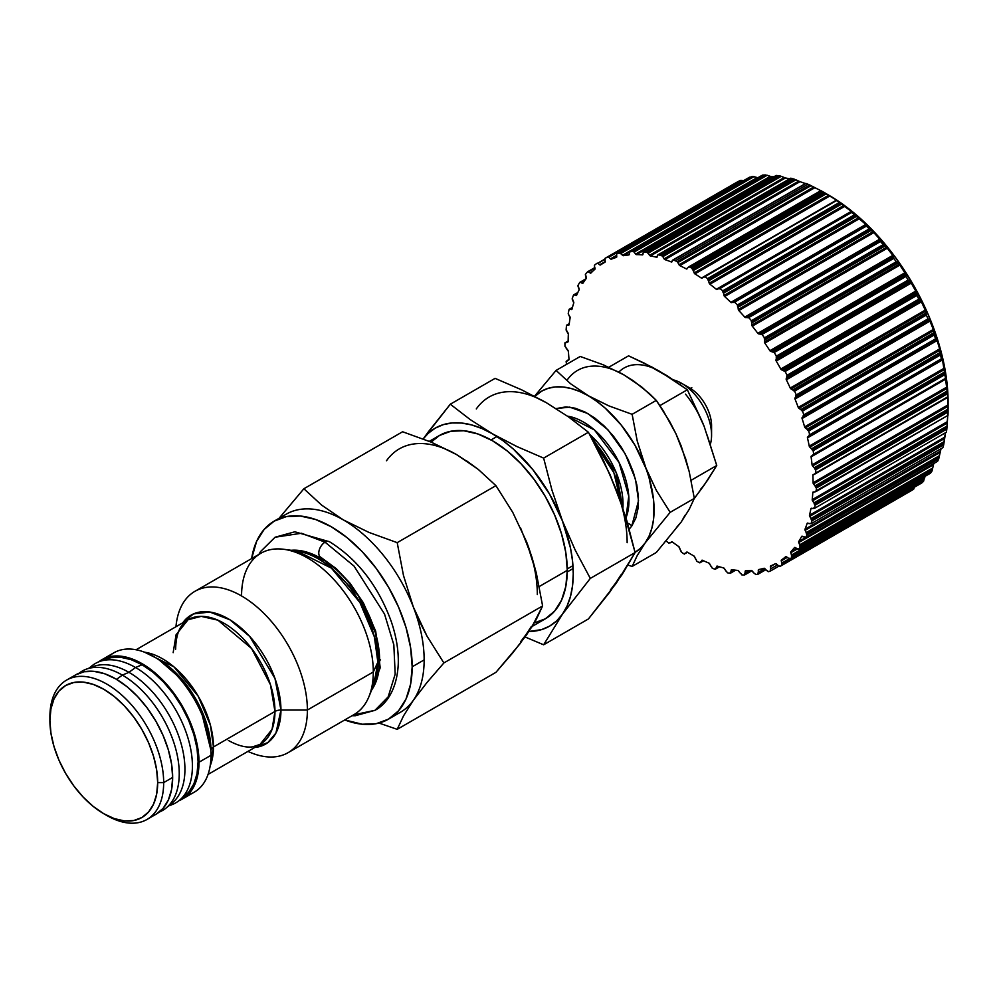 <?xml version="1.0" encoding="UTF-8"?>
<svg xmlns="http://www.w3.org/2000/svg" width="998" height="998" viewBox="0 0 998 998"><rect width="100%" height="100%" fill="white"/><g stroke="black" fill="none" stroke-linecap="round" stroke-linejoin="round"><path stroke-width="1.5" d="M533.992 623.014L545.345 618.81A105.85 61.115 -120 0 0 567.263 570.357L539.294 586.5L567.263 570.357A105.85 61.115 -120 0 0 521.056 463.821A105.85 61.115 -120 0 0 439.482 435.465L431.136 442.126M466.465 460.739L478.204 469.347L495.931 485.652L512.76 512.373L526.495 541.627L531.934 557.221L536.35 573.176L542.613 605.936L536.338 619.321L526.495 634.978L512.747 652.892L495.931 672.34L397.204 729.338L403.479 715.965L413.322 700.309A114.321 66.005 60 0 1 394.173 715.142M280.475 518.212A114.321 66.005 60 0 1 343.312 519.883A114.321 66.005 -120 0 0 286.152 514.22L274.176 521.131A114.321 66.005 60 0 1 362.274 551.757A114.321 66.005 60 0 1 412.174 666.801L424.15 659.89A114.321 66.005 -120 0 0 413.322 606.971A114.321 66.005 -120 0 0 343.312 519.883A114.321 66.005 60 0 1 413.322 606.971L403.466 575.422L397.204 542.65L368.961 532.421L343.312 519.883L321.73 505.188L303.866 488.758L279.028 518.324L303.866 488.758L402.593 431.76L431.036 442.077L456.485 454.539A114.321 66.005 -120 0 0 386.476 460.789M274.176 521.131L264.121 529.476L256.648 541.29L251.621 558.593A114.321 66.005 60 0 1 274.176 521.131L286.426 516.59L300.398 516.041L315.568 519.484L331.336 526.794L347.104 537.685L362.274 551.757L376.246 568.448L388.496 587.136L398.551 607.083L406.024 627.53L410.615 647.702L412.174 666.801L410.615 684.117L406.024 698.974L398.551 710.801L388.496 719.146L376.246 723.675L362.274 724.236L344.772 719.945A114.321 66.005 60 0 0 388.496 719.146A114.321 66.005 60 0 0 412.174 666.801L424.15 659.89A114.321 66.005 60 0 1 413.322 700.309A114.321 66.005 -120 0 0 424.15 659.89A114.321 66.005 60 0 0 413.322 606.971L403.466 575.422L397.204 542.65L368.961 532.421L343.312 519.883L321.73 505.188L303.866 488.758L402.593 431.76L431.036 442.077L445.931 449.25M289.732 550.459L306.398 551.994L325.086 560.963L358.12 595.357L375.473 632.857L379.627 660.364L380.525 659.84L379.627 660.364L371.73 689.855A83.408 48.154 60 0 0 379.627 660.364A6.774 3.917 0 0 0 377.868 662.111A6.774 3.917 180 0 1 379.627 660.364A83.408 48.154 60 0 0 291.154 550.297M373.951 684.416L377.868 662.111A84.319 48.677 -120 0 0 296.98 551.096L331.398 568.136L359.941 602.543L374.375 636.874L377.868 662.111L373.302 671.966L377.868 662.111A84.319 48.677 -120 0 1 373.951 684.416L368.961 696.604A93.151 53.78 60 0 0 373.302 671.966A93.151 53.78 -120 0 0 332.633 578.216A93.151 53.78 -120 0 0 260.852 553.266L194.947 591.315A93.151 53.78 60 0 1 266.728 616.277A93.151 53.78 60 0 1 307.384 710.027L373.302 671.966L307.384 710.027A93.151 53.78 -120 0 0 244.735 597.877A93.151 53.78 -120 0 0 175.96 626.719A93.151 53.78 60 0 1 194.947 591.315M241.566 595.906A93.151 53.78 60 0 1 283.931 549.312A93.151 53.78 60 0 1 373.302 671.966A93.151 53.78 -120 0 1 354.003 714.605L288.085 752.667A93.151 53.78 60 0 1 247.941 751.394A93.151 53.78 -120 0 0 307.384 710.027L280.949 710.027L307.384 710.027A93.151 53.78 60 0 1 288.085 752.667M182.784 622.789A74.463 42.989 60 0 1 242.003 628.827A74.463 42.989 60 0 1 280.949 710.027L275.947 733.006L267.826 742.599L254.764 747.465A74.463 42.989 60 0 0 280.949 710.027A8.471 4.89 0 0 0 274.961 711.449A8.471 4.89 180 0 1 280.949 710.027L274.974 678.453L249.687 636.425L229.927 619.795L209.792 612.024L193.437 613.932L182.784 622.789M108.333 657.033A80.451 46.444 60 0 1 154.091 656.784A80.451 46.444 60 0 1 210.977 755.311L210.977 750.421A8.471 4.89 180 0 1 213.46 746.966L274.961 711.449A71.981 41.554 -120 0 1 260.054 744.408L272.055 729.363L274.961 711.449A71.981 41.554 -120 0 0 243.549 639.019A71.981 41.554 -120 0 0 188.073 619.733L176.085 634.765L173.165 652.68M136.065 649.76L188.073 619.733L201.184 616.365L217.913 620.17L251.521 648.438L270.47 684.74L274.961 711.449L213.46 746.966L210.491 725.459L198.215 696.217L173.926 666.851L144.585 652.218A71.981 41.554 60 0 1 213.46 746.966L210.179 765.828A71.981 41.554 60 0 0 213.46 746.966A8.471 4.89 0 0 0 210.977 750.421A74.463 42.989 -120 0 0 158.32 659.229L183.108 680.686L200.448 707.869L210.977 750.421L210.977 755.311A80.451 46.444 -120 0 0 175.86 674.349A80.451 46.444 -120 0 0 113.872 652.792L101.896 659.715A80.451 46.444 60 0 1 163.884 681.26A80.451 46.444 60 0 1 199.001 762.223L210.977 755.311L199.001 762.223L197.903 774.411L194.672 784.865L189.42 793.185L182.335 799.049L178.904 800.72A80.451 46.444 60 0 0 182.335 799.049A80.451 46.444 60 0 0 199.001 762.223L197.903 748.774L194.672 734.59L189.42 720.194L182.335 706.16L173.714 693.011L163.884 681.26L153.218 671.367L142.115 663.695L131.012 658.555L120.346 656.123L110.516 656.522L101.896 659.715A80.451 46.444 60 0 0 98.727 661.849L101.896 659.715M75.549 674.922L84.169 671.729L93.999 671.342L104.665 673.762L115.768 678.902L126.871 686.574L137.537 696.479L147.367 708.218L155.987 721.367L163.073 735.401L168.325 749.797L171.556 763.994L172.654 777.43L171.556 789.618L168.325 800.072L163.073 808.392L155.987 814.268A80.451 46.444 -120 0 0 172.654 777.43A80.451 46.444 -120 0 0 137.537 696.479A80.451 46.444 -120 0 0 75.549 674.922L66.567 680.112A80.451 46.444 60 0 1 128.555 701.656A80.451 46.444 60 0 1 163.672 782.619L172.654 777.43L163.672 782.619A80.451 46.444 -120 0 0 106.786 684.092A80.451 46.444 -120 0 0 49.9 716.938A80.451 46.444 60 0 1 66.567 680.112M49.9 716.938L49.9 720.394A76.21 43.999 60 0 1 103.792 689.281A76.21 43.999 60 0 1 157.684 782.619L163.672 782.619L157.684 782.619L156.649 794.159L153.58 804.064L148.602 811.948L141.903 817.512L133.732 820.531L124.413 820.905L114.308 818.61L103.792 813.732L93.276 806.471L83.171 797.09L73.852 785.962L65.681 773.512L58.982 760.214L54.004 746.579L50.935 733.131L49.9 720.394L50.935 708.854L54.004 698.949L58.982 691.065L65.681 685.501L73.852 682.482L83.171 682.108L93.276 684.403L103.792 689.281L114.308 696.542L124.413 705.923L133.732 717.051L141.903 729.501L148.602 742.799L153.58 756.434L156.649 769.882L157.684 782.619A76.21 43.999 60 0 1 103.792 813.732A76.21 43.999 60 0 1 49.9 720.394L49.9 716.938M388.496 719.146L400.472 712.223A114.321 66.005 -120 0 0 413.322 700.309L403.479 715.965L397.204 729.338L378.966 723.051L397.204 729.338L495.931 672.34L520.058 643.71L531.173 626.719M103.792 813.732L106.786 815.466A80.451 46.444 -120 0 0 163.672 782.619A80.451 46.444 60 0 1 147.005 819.445A80.451 46.444 60 0 1 105.277 814.568M182.335 799.049L194.311 792.138A80.451 46.444 -120 0 0 210.977 755.311A80.451 46.444 60 0 1 187.886 794.82M419.746 621.954L413.322 606.971L427.057 636.225L419.746 621.954M537.323 594.559A114.321 66.005 -120 0 0 526.495 541.627L536.35 573.176L542.613 605.936L443.873 662.946L427.069 682.395L413.322 700.309L427.069 682.395L443.873 662.946L427.057 636.225L443.873 662.946L542.613 605.936L531.922 626.831L520.619 641.726M531.173 555.275L520.619 528.079M467.039 461.425L456.485 454.539L478.204 469.347L495.931 485.652L397.204 542.65L495.931 485.652L512.76 512.373L526.495 541.627M532.184 626.407L545.345 618.81L554.651 611.088L561.562 600.135L565.829 586.387L567.263 570.357L565.829 552.655L561.562 533.992L554.651 515.055L545.345 496.58L533.992 479.29L521.056 463.821L507.021 450.797L492.413 440.704L477.805 433.943L463.771 430.749L450.834 431.261L439.482 435.465L429.29 441.353M679.763 265.593A1.272 0.736 60 0 1 679.039 264.769L813.644 187.05L814.792 187.636L679.763 265.593L677.143 261.613L809.777 185.029L821.354 190.955L814.867 187.674L679.838 265.63A1.272 0.736 60 0 1 679.763 265.593L814.792 187.636L679.838 265.63A1.272 0.736 60 0 1 679.763 265.593M836.811 200.423L703.353 277.032A1.272 0.736 60 0 0 703.278 277.095L702.193 278.13A1.272 0.736 60 0 1 701.469 278.13L703.303 277.07L701.469 278.13A1.272 0.736 60 0 1 701.394 278.08L836.424 200.124L704.588 276.471A177.831 102.669 60 0 1 707.545 278.604L839.281 202.544A177.831 102.669 -120 0 0 836.324 200.423A177.831 102.669 60 0 1 839.281 202.544L851.494 211.464L716.489 289.408A1.272 0.736 60 0 1 716.302 289.283L851.331 211.327L851.868 212.325L719.845 288.36A177.831 102.669 60 0 1 722.727 290.855L854.463 214.807A177.831 102.669 -120 0 0 851.581 212.3A177.831 102.669 60 0 1 854.463 214.807L866.089 224.65L731.11 302.581A1.272 0.736 60 0 1 730.823 302.357L865.852 224.4L866.389 226.072L734.653 302.12A177.831 102.669 60 0 1 737.422 304.964L869.158 228.904A177.831 102.669 -120 0 0 866.389 226.072A177.831 102.669 60 0 1 869.158 228.904L873.35 232.11L880.061 239.532L745.119 317.439A1.272 0.736 60 0 1 744.733 317.102L879.762 239.146L880.523 241.516L748.787 317.564A177.831 102.669 60 0 1 751.407 320.707L883.143 244.647A177.831 102.669 -120 0 0 880.523 241.516A177.831 102.669 60 0 1 883.143 244.647L886.86 247.691L893.185 255.887L758.305 333.756A1.272 0.736 60 0 1 757.819 333.307L892.848 255.338L893.784 258.395L762.048 334.455A177.831 102.669 60 0 1 764.48 337.835L896.216 261.775A177.831 102.669 -120 0 0 893.784 258.395A177.831 102.669 60 0 1 896.216 261.775L899.859 265.119L905.286 273.452L770.468 351.284A1.272 0.736 60 0 1 769.882 350.697L904.912 272.741L899.859 265.119L764.83 343.087L764.48 337.835A177.831 102.669 -120 0 0 762.048 334.455L758.692 333.881A1.272 0.736 60 0 1 757.819 333.307A173.19 99.987 -120 0 0 752.292 326.171L751.407 320.707A177.831 102.669 -120 0 0 748.787 317.564L745.593 317.564A1.272 0.736 60 0 1 744.733 317.102A173.19 99.987 -120 0 0 738.832 310.565L737.422 304.964A177.831 102.669 -120 0 0 734.653 302.12L731.11 302.581A1.272 0.736 60 0 1 730.823 302.357A173.19 99.987 -120 0 0 724.635 296.518L722.727 290.855A177.831 102.669 -120 0 0 719.845 288.36L716.489 289.408A1.272 0.736 60 0 1 716.302 289.283A173.19 99.987 -120 0 0 709.915 284.218L707.545 278.604A177.831 102.669 -120 0 0 704.588 276.471L701.469 278.13A1.272 0.736 60 0 1 701.394 278.08A173.19 99.987 -120 0 0 694.907 273.876L692.101 268.375L823.837 192.315A177.831 102.669 -120 0 0 822.352 191.454L690.616 267.501A177.831 102.669 60 0 1 692.101 268.375A177.831 102.669 -120 0 0 690.616 267.501A177.831 102.669 -120 0 0 689.131 266.653L686.325 268.911A173.19 99.987 -120 0 0 679.838 265.63A173.19 99.987 60 0 1 686.325 268.911L687.472 268.25L686.325 268.911A1.272 0.736 60 0 0 687.061 268.824L687.971 267.551A1.272 0.736 60 0 1 688.732 267.476L689.131 266.653A177.831 102.669 60 0 1 690.616 267.501L822.352 191.454L840.079 202.344L851.706 211.052L874.173 231.898L894.869 256.623L913.02 284.305L927.915 313.859L938.981 344.148L945.805 374.025L948.1 402.331A169.361 97.779 -120 0 0 828.34 194.909L822.352 191.454A177.831 102.669 60 0 1 823.837 192.315L836.773 200.373M905.286 273.452L770.743 351.396A1.272 0.736 60 0 1 770.468 351.284L905.286 273.452L905.959 276.471A177.831 102.669 60 0 1 908.155 280.051L910.887 282.546L915.79 291.079L916.875 295.458A177.831 102.669 60 0 1 918.809 299.175L921.379 301.845L925.52 310.69L926.344 315.056A177.831 102.669 60 0 1 927.99 318.873L929.774 320.558L933.28 329.465L934.24 335.004A177.831 102.669 60 0 1 935.575 338.833L937.11 340.555L939.642 348.913L940.453 354.964A177.831 102.669 60 0 1 941.438 358.769L942.499 359.929L944.856 374.637A177.831 102.669 60 0 1 945.493 378.367L947.414 393.748A177.831 102.669 60 0 1 947.688 397.329L948.075 411.987A177.831 102.669 60 0 1 947.988 415.368L815.329 491.328A1.272 0.736 60 0 1 814.867 491.927L813.27 491.989A1.272 0.736 60 0 0 812.809 492.563L813.844 491.964L812.809 492.563A173.19 99.987 60 0 1 812.21 499.686L947.239 421.717L947.838 414.607L946.828 429.09A177.831 102.669 60 0 1 946.378 432.221L814.642 508.281L813.682 508.019A1.272 0.736 60 0 1 813.12 508.493L811.449 508.269A1.272 0.736 60 0 0 810.887 508.718L811.624 508.294L810.887 508.718A173.19 99.987 60 0 1 809.503 515.242L944.532 437.286L945.543 432.695L943.696 444.796A177.831 102.669 60 0 1 942.885 447.628L811.149 523.676L810.176 523.276A1.272 0.736 60 0 1 809.528 523.613L807.781 523.114A1.272 0.736 60 0 0 807.37 523.139L807.37 523.139A1.272 0.736 60 0 0 807.145 523.426L807.731 523.089L807.145 523.426A173.19 99.987 60 0 1 804.987 529.252L940.016 451.296L941.039 448.688L938.731 458.855A177.831 102.669 60 0 1 937.571 461.338L805.835 537.398L804.837 536.849A1.272 0.736 60 0 1 804.126 537.049L802.342 536.275A1.272 0.736 60 0 0 801.818 536.263L801.831 536.25A1.272 0.736 60 0 0 801.644 536.462L801.644 536.462A173.19 99.987 60 0 1 798.749 541.502L933.779 463.534L931.995 471.056A177.831 102.669 60 0 1 930.498 473.177L798.762 549.224L797.789 548.538A1.272 0.736 60 0 1 797.015 548.601L798.762 549.224A177.831 102.669 -120 0 0 800.259 547.116A177.831 102.669 60 0 1 798.762 549.224L930.498 473.177A177.831 102.669 -120 0 0 931.995 471.056L800.259 547.116L798.749 541.502A173.19 99.987 -120 0 0 801.644 536.462L805.835 537.398A177.831 102.669 -120 0 0 806.995 534.903A177.831 102.669 60 0 1 805.835 537.398L937.571 461.338A177.831 102.669 -120 0 0 938.731 458.855L806.995 534.903L804.987 529.252A173.19 99.987 -120 0 0 807.145 523.426L811.149 523.676A177.831 102.669 -120 0 0 811.96 520.844A177.831 102.669 60 0 1 811.149 523.676L942.885 447.628A177.831 102.669 -120 0 0 943.696 444.796L811.96 520.844L809.503 515.242A173.19 99.987 -120 0 0 810.887 508.718L814.642 508.281A177.831 102.669 -120 0 0 815.092 505.15A177.831 102.669 60 0 1 814.642 508.281L946.378 432.221A177.831 102.669 -120 0 0 946.828 429.09L815.092 505.15L812.21 499.686A173.19 99.987 -120 0 0 812.809 492.563L816.252 491.428A177.831 102.669 -120 0 0 816.339 488.047A177.831 102.669 60 0 1 816.252 491.428L947.988 415.368A177.831 102.669 -120 0 0 948.075 411.987L816.339 488.047L813.071 482.795A173.19 99.987 -120 0 0 812.871 475.185L815.952 473.389A177.831 102.669 -120 0 0 815.678 469.809A177.831 102.669 60 0 1 815.952 473.389L947.688 397.329A177.831 102.669 -120 0 0 947.414 393.748L815.678 469.809L812.073 464.856A173.19 99.987 -120 0 0 811.087 456.872L813.757 454.427A177.831 102.669 -120 0 0 813.12 450.697A177.831 102.669 60 0 1 813.757 454.427L945.493 378.367A177.831 102.669 -120 0 0 944.856 374.637L813.12 450.697L809.241 446.118A173.19 99.987 -120 0 0 807.469 437.885L809.702 434.829A177.831 102.669 -120 0 0 808.717 431.011A177.831 102.669 60 0 1 809.702 434.829L941.438 358.769A177.831 102.669 -120 0 0 940.453 354.964L808.717 431.011L804.613 426.882A173.19 99.987 -120 0 0 802.08 418.511L803.839 414.894A177.831 102.669 -120 0 0 802.504 411.051A177.831 102.669 60 0 1 803.839 414.894L935.575 338.833A177.831 102.669 -120 0 0 934.24 335.004L802.504 411.051L798.25 407.421A173.19 99.987 -120 0 0 795.007 399.05L796.254 394.934A177.831 102.669 -120 0 0 794.608 391.116A177.831 102.669 60 0 1 796.254 394.934L927.99 318.873A177.831 102.669 -120 0 0 926.344 315.056L794.608 391.116L791.04 388.933A1.272 0.736 60 0 1 790.99 388.896L790.254 388.047L925.283 310.091L925.645 311.164L790.99 388.896A1.272 0.736 60 0 1 790.254 388.047A173.19 99.987 -120 0 0 786.349 379.801L787.073 375.236A177.831 102.669 -120 0 0 785.139 371.506A177.831 102.669 60 0 1 787.073 375.236L918.809 299.175A177.831 102.669 -120 0 0 916.875 295.458L785.139 371.506L781.584 369.834A1.272 0.736 60 0 1 780.76 369.048L915.79 291.079L916.152 291.965L781.422 369.759L780.76 369.048A173.19 99.987 -120 0 0 776.232 361.051L776.419 356.111L908.155 280.051A177.831 102.669 -120 0 0 905.959 276.471L774.223 352.531A177.831 102.669 60 0 1 776.419 356.111A177.831 102.669 -120 0 0 774.223 352.531L770.743 351.396A1.272 0.736 60 0 1 770.468 351.284L769.882 350.697A173.19 99.987 -120 0 0 764.83 343.087A1.272 0.736 60 0 1 764.48 341.965L764.643 339.981L897.713 263.16L896.915 262.262L764.281 338.846A1.272 0.736 60 0 1 764.643 339.981L897.713 263.16L899.086 264.245L764.48 341.965L899.086 264.245M789.106 558.169A1.272 0.736 60 0 1 788.395 558.169L790.067 558.992L921.803 482.932A177.831 102.669 -120 0 0 923.587 481.223L791.851 557.283A177.831 102.669 60 0 1 790.067 558.992A177.831 102.669 -120 0 0 791.851 557.283L790.865 551.782A173.19 99.987 -120 0 0 794.445 547.603L797.015 548.601L795.219 547.565A1.272 0.736 60 0 0 794.445 547.603A173.19 99.987 60 0 1 790.865 551.782L796.703 548.413L790.865 551.782A1.272 0.736 60 0 0 790.778 552.73L797.901 548.626L790.778 552.73L791.476 555.05A1.272 0.736 60 0 1 791.377 556.011L924.011 479.439L923.587 481.223A177.831 102.669 60 0 1 921.803 482.932L790.067 558.992L789.044 558.219M785.75 556.672A1.272 0.736 60 0 0 785.688 556.709L785.688 556.709A173.19 99.987 60 0 1 781.459 559.965A1.272 0.736 60 0 0 781.272 560.839L787.272 557.371L781.272 560.839L781.758 563.121L789.593 558.593L781.758 563.121A1.272 0.736 60 0 1 781.546 563.995L914.542 486.962L913.657 489.207A177.831 102.669 60 0 1 911.586 490.48L779.85 566.527L778.927 565.604A1.272 0.736 60 0 1 778.29 565.542L779.85 566.527L911.586 490.48A177.831 102.669 -120 0 0 913.657 489.207L781.921 565.267A177.831 102.669 60 0 1 779.85 566.527A177.831 102.669 -120 0 0 781.921 565.267L781.459 559.965A173.19 99.987 -120 0 0 785.688 556.709L788.283 558.094A1.272 0.736 -120 0 0 788.395 558.169A1.272 0.736 60 0 1 788.283 558.094L786.499 556.809A1.272 0.736 60 0 0 785.75 556.672L785.763 556.659M767.412 570.706A1.272 0.736 60 0 1 766.863 570.606L768.285 571.742A177.831 102.669 -120 0 0 770.606 570.931A177.831 102.669 60 0 1 768.285 571.742L767.412 570.706M754.725 573.426A1.272 0.736 60 0 1 754.276 573.314A1.272 0.736 -120 0 0 754.725 573.426L755.548 574.536A177.831 102.669 -120 0 0 758.068 574.199A177.831 102.669 60 0 1 755.548 574.536L754.725 573.426M741.077 573.7A1.272 0.736 60 0 1 740.716 573.588A1.272 0.736 -120 0 0 741.077 573.7L741.813 574.885A177.831 102.669 -120 0 0 744.52 575.01A177.831 102.669 60 0 1 741.813 574.885L741.077 573.7M726.669 571.542A1.272 0.736 60 0 1 726.407 571.442A1.272 0.736 -120 0 0 726.669 571.542L727.317 572.777A177.831 102.669 -120 0 0 730.149 573.376A177.831 102.669 60 0 1 727.317 572.777L726.669 571.542M711.699 566.976A1.272 0.736 60 0 1 711.549 566.901A1.272 0.736 -120 0 0 711.699 566.976L712.26 568.236A177.831 102.669 -120 0 0 715.179 569.297A177.831 102.669 60 0 1 712.26 568.236L711.699 566.976M687.497 552.268L685.601 553.354A1.272 0.736 60 0 1 684.853 553.391L687.373 552.181A173.19 99.987 -120 0 0 690.616 554.102A173.19 99.987 -120 0 0 693.86 555.936A173.19 99.987 60 0 1 690.616 554.102A173.19 99.987 60 0 1 687.373 552.181A1.272 0.736 60 0 0 686.599 552.206L685.601 553.354L687.497 552.268L685.501 553.441M696.417 560.065A1.272 0.736 60 0 1 696.379 560.04A1.272 0.736 -120 0 0 696.417 560.065L696.878 561.338A177.831 102.669 -120 0 0 699.835 562.847A177.831 102.669 60 0 1 696.878 561.338L696.417 560.065M672.028 541.802L670.369 542.762A1.272 0.736 60 0 1 669.683 542.725L672.353 541.976A173.19 99.987 -120 0 0 678.79 546.617L681.397 552.193A177.831 102.669 -120 0 0 684.354 554.115A177.831 102.669 60 0 1 681.397 552.193L681.048 550.921A1.272 0.736 60 0 1 680.312 549.923L679.513 547.603A1.272 0.736 60 0 0 678.79 546.617A173.19 99.987 60 0 1 672.353 541.976A1.272 0.736 60 0 0 671.529 541.864L670.369 542.762L672.028 541.802M820.867 190.606A177.831 102.669 60 0 1 822.352 191.454A177.831 102.669 -120 0 0 820.867 190.606L689.131 266.653L820.867 190.606M807.906 184.206A176.559 101.946 60 0 1 809.777 185.029A176.559 101.946 -120 0 0 807.906 184.206L806.035 183.407L807.906 184.206L675.272 260.777L807.906 184.206M672.889 259.979A1.272 0.736 60 0 1 673.4 259.979L672.702 260.204A1.272 0.736 60 0 1 672.889 259.979L805.773 183.37M799.959 181.661A173.178 99.987 60 0 1 805.261 183.557A173.178 99.987 -120 0 0 799.959 181.661L664.93 259.63A1.272 0.736 60 0 1 664.181 258.981L798.874 181.212L799.959 181.661L664.93 259.63A173.178 99.987 60 0 1 671.317 261.938L672.103 261.476L671.317 261.938A173.178 99.987 -120 0 0 664.93 259.63A1.272 0.736 60 0 1 664.743 259.542L799.747 181.586L664.743 259.542L664.181 258.981A1.272 0.736 60 0 1 664.094 258.856L662.847 256.636A1.272 0.736 -120 0 0 662.772 256.523L795.768 179.74L799.959 181.661M792.799 178.742A176.609 101.971 60 0 1 794.633 179.278A176.609 101.971 -120 0 0 792.799 178.742L790.977 178.23L792.799 178.742L660.165 255.313L792.799 178.742M790.977 178.23L657.707 255.164A1.272 0.736 60 0 1 658.343 254.814L790.778 178.33M785.438 177.981A173.19 99.987 60 0 1 789.63 178.817A173.19 99.987 -120 0 0 785.438 177.981L650.409 255.937A1.272 0.736 60 0 1 649.561 255.263L784.166 177.557L785.438 177.981L650.409 255.937A173.19 99.987 60 0 1 656.597 257.234L657.208 256.885L656.597 257.234A173.19 99.987 -120 0 0 650.409 255.937A1.272 0.736 60 0 1 650.122 255.825L785.102 177.893L650.122 255.825L648.151 253.155L781.222 176.334L785.438 177.981M780.536 176.072L778.153 175.66L779.912 175.91L647.278 252.482L779.912 175.91M776.394 175.448L643.211 252.519A1.272 0.736 60 0 1 643.76 252.032L776.394 175.448L778.153 175.66L776.145 175.498M771.529 176.658A173.178 99.987 60 0 1 773.999 176.721A173.178 99.987 -120 0 0 771.529 176.658L636.499 254.627A1.272 0.736 60 0 1 635.639 254.066L770.244 176.359L771.529 176.658L636.499 254.627A173.178 99.987 60 0 1 642.4 254.889L642.4 254.889A173.178 99.987 -120 0 0 636.499 254.627A1.272 0.736 60 0 1 636.113 254.502L771.529 176.658L636.113 254.502A1.272 0.736 60 0 1 635.639 254.066L634.104 252.095A1.272 0.736 -120 0 0 634.017 251.983L767 175.211L771.042 176.596M764.181 175.024A176.596 101.958 60 0 1 765.853 174.962A176.596 101.958 -120 0 0 764.181 175.024A176.559 101.946 -120 0 0 762.534 175.112A176.559 101.946 60 0 1 764.181 175.024L631.547 251.596L764.181 175.024M762.534 175.112L629.439 252.294A1.272 0.736 60 0 1 629.9 251.683L762.509 175.461M758.443 177.744L622.927 255.588A1.272 0.736 60 0 0 623.413 255.7A173.028 99.9 60 0 1 628.94 254.939A173.028 99.9 -120 0 0 623.413 255.7L629.439 252.232L623.413 255.7A1.272 0.736 60 0 1 622.552 255.276L620.906 253.467L753.977 176.634L757.158 177.569L622.552 255.276L757.806 177.719L622.927 255.588A1.272 0.736 60 0 1 622.552 255.276L620.032 253.043A1.272 0.736 60 0 1 620.906 253.467L753.977 176.634L752.667 176.471L620.032 253.043A176.571 101.946 -120 0 0 618.486 253.392A176.571 101.946 60 0 1 620.032 253.043L752.667 176.471A176.571 101.946 -120 0 0 751.12 176.821L618.486 253.392A180.513 104.216 -120 0 0 616.951 253.779L749.585 177.207L616.951 253.779A180.513 104.216 60 0 1 618.486 253.392L751.12 176.821A176.571 101.946 60 0 1 752.667 176.471L758.156 177.756M741.127 180.326L741.838 180.426L741.127 180.326M739.144 181.037A176.596 101.958 60 0 1 740.541 180.388A176.596 101.958 -120 0 0 739.144 181.037L606.51 257.609L739.144 181.037M590.242 273.003A1.272 0.736 60 0 1 590.192 272.965L592.7 271.269L589.98 272.828L587.797 271.668L594.833 267.601L587.797 271.668A1.272 0.736 -120 0 0 587.597 271.793A1.272 0.736 60 0 1 588.396 271.805L594.945 268.013L588.396 271.805L590.192 272.965A1.272 0.736 60 0 0 590.242 273.003L591.901 272.042L590.242 273.003A1.272 0.736 60 0 0 590.878 273.065L590.891 273.053A1.272 0.736 60 0 0 590.978 272.99A173.178 99.987 60 0 1 594.883 269.26A173.178 99.987 -120 0 0 590.978 272.99L590.242 273.003M600.447 264.969L600.459 264.969A173.103 99.937 60 0 1 604.027 262.736A173.103 99.937 60 0 1 605 262.187A173.103 99.937 -120 0 0 600.472 264.957A1.272 0.736 60 0 1 599.81 264.907L605.25 261.775L599.81 264.907A1.272 0.736 60 0 1 599.648 264.794L597.877 263.397A1.272 0.736 -120 0 0 597.677 263.26L597.041 263.247A176.609 101.971 -120 0 0 595.806 264.171A176.609 101.958 -120 0 0 594.583 265.131L594.434 266.054A1.272 0.736 60 0 1 594.583 265.131A176.609 101.958 60 0 1 595.806 264.171A176.609 101.971 60 0 1 597.041 263.247A1.272 0.736 60 0 1 597.677 263.26L604.863 259.106A1.272 0.736 60 0 1 605.1 258.295A178.467 103.043 60 0 1 606.51 257.609A176.596 101.958 60 0 1 607.907 256.96A1.272 0.736 60 0 1 608.78 257.247L610.489 258.869A1.272 0.736 60 0 0 610.764 259.081L611.35 259.168A173.128 99.962 60 0 1 616.402 257.384A173.128 99.962 -120 0 0 611.35 259.168L616.702 256.074L611.35 259.168A1.272 0.736 60 0 1 610.764 259.081L616.677 255.663L610.764 259.081A1.272 0.736 60 0 1 610.489 258.869L616.652 255.313L610.489 258.869L608.78 257.247L741.838 180.426L743.373 180.775M600.472 264.957L599.81 264.907A1.272 0.736 60 0 1 599.648 264.794L605.262 261.551L599.648 264.794L597.877 263.397L604.9 259.343L597.877 263.397A1.272 0.736 60 0 0 597.677 263.26L604.863 259.106L605.25 261.364A1.272 0.736 60 0 1 605 262.187L605.125 258.282L737.759 181.711L605.125 258.282A1.272 0.736 60 0 1 605.125 258.282A178.467 103.043 -120 0 1 606.51 257.609A176.596 101.958 -120 0 1 607.907 256.96L740.541 180.388L607.907 256.96L608.78 257.247L741.838 180.426M566.14 329.714A176.559 101.946 60 0 1 566.303 327.631A176.571 101.946 60 0 1 566.49 325.573A1.272 0.736 60 0 1 567.001 325.036L569.259 323.739L566.49 325.573A176.571 101.946 -120 0 0 566.303 327.631A176.559 101.946 -120 0 0 566.14 329.714L567.987 332.895A1.272 0.736 60 0 1 568.361 334.031A173.19 99.987 -120 0 0 568.161 341.403A1.272 0.736 60 0 1 567.737 342.04L564.893 342.875L568.161 340.992L564.893 342.875A177.831 102.669 -120 0 0 564.98 346.356L567.962 350.348A1.272 0.736 60 0 1 568.423 351.471A173.19 99.987 -120 0 0 569.022 359.28L566.14 361.413A177.831 102.669 -120 0 0 566.502 364.395A177.831 102.669 60 0 1 566.14 361.413L566.964 361.276A1.272 0.736 60 0 1 567.301 360.515L568.698 360.029A1.272 0.736 60 0 0 569.022 359.28A173.19 99.987 60 0 1 568.423 351.471L566.365 348.452A1.272 0.736 60 0 1 565.903 347.316L564.98 346.356A177.831 102.669 60 0 1 564.893 342.875L565.779 342.9A1.272 0.736 60 0 1 566.203 342.252L568.161 341.403A173.19 99.987 60 0 1 568.361 334.031L566.515 330.849A1.272 0.736 60 0 1 566.14 329.714L566.14 329.714M779.251 565.928L770.606 570.931L770.681 565.916A173.19 99.987 -120 0 0 775.483 563.633L778.066 565.379A1.272 0.736 -120 0 0 778.29 565.542A1.272 0.736 60 0 1 778.066 565.379L776.319 563.87A1.272 0.736 60 0 0 775.483 563.633A173.19 99.987 60 0 1 770.681 565.916A1.272 0.736 60 0 0 770.643 565.941L770.643 565.941A1.272 0.736 60 0 0 770.381 566.689L775.758 563.583L770.381 566.689L770.656 568.897A1.272 0.736 60 0 1 770.344 569.683L770.606 570.931L779.251 565.928M758.555 569.596A1.272 0.736 60 0 0 758.293 570.207L759.852 569.309L758.293 570.207L758.355 572.316L764.805 568.586L758.355 572.316A1.272 0.736 60 0 1 757.931 572.989L758.068 574.199L765.878 569.683L758.068 574.199L758.692 569.546A173.19 99.987 -120 0 0 763.994 568.274L766.539 570.357A1.272 0.736 -120 0 0 766.863 570.606A1.272 0.736 60 0 1 766.539 570.357L764.855 568.635A1.272 0.736 60 0 0 763.994 568.274A173.19 99.987 60 0 1 758.692 569.546A1.272 0.736 60 0 0 758.555 569.596L758.58 569.584M751.931 570.731L744.52 575.01L745.668 570.794A173.19 99.987 -120 0 0 751.394 570.557L753.839 572.939A1.272 0.736 -120 0 0 754.276 573.314A1.272 0.736 60 0 1 753.839 572.939L752.255 571.043A1.272 0.736 60 0 0 751.394 570.557A173.19 99.987 60 0 1 745.668 570.794A1.272 0.736 60 0 0 745.182 571.343L746.13 570.794L745.182 571.343L745.007 573.314A1.272 0.736 60 0 1 744.508 573.862L744.52 575.01L751.931 570.731M735.651 570.195L730.149 573.376L731.808 569.646A173.19 99.987 -120 0 0 737.859 570.432L740.716 573.588A1.272 0.736 60 0 1 740.204 573.089L738.732 571.043A1.272 0.736 60 0 0 737.859 570.432A173.19 99.987 60 0 1 731.808 569.646A1.272 0.736 60 0 0 731.235 570.07L730.848 571.879A1.272 0.736 60 0 1 730.262 572.303L730.149 573.376L735.651 570.195M716.888 566.153A1.272 0.736 60 0 0 716.676 566.415L716.077 568.024L718.66 566.54L716.077 568.024A1.272 0.736 60 0 1 715.404 568.311L715.179 569.297L719.508 566.802L715.179 569.297L717.325 566.128A173.19 99.987 -120 0 0 723.625 567.924L726.407 571.442A1.272 0.736 60 0 1 725.795 570.819L724.473 568.648A1.272 0.736 60 0 0 723.625 567.924A173.19 99.987 60 0 1 717.325 566.128A1.272 0.736 60 0 0 716.888 566.153L716.888 566.14M702.13 560.19L700.92 561.824L703.091 560.577L700.92 561.824A1.272 0.736 60 0 1 700.184 561.974L699.835 562.847L703.478 560.751L699.835 562.847L702.442 560.265A173.19 99.987 -120 0 0 708.879 563.072L711.549 566.901A1.272 0.736 60 0 1 710.863 566.14L709.703 563.895A1.272 0.736 60 0 0 708.879 563.072A173.19 99.987 60 0 1 702.442 560.265A1.272 0.736 60 0 0 701.893 560.252L701.906 560.24A1.272 0.736 60 0 0 701.719 560.427L702.118 560.19M687.535 552.281L684.815 553.366A1.272 0.736 -120 0 0 684.853 553.391A1.272 0.736 60 0 1 684.815 553.366L687.535 552.281M668.972 543.249A177.831 102.669 60 0 1 666.265 541.103A177.831 102.669 -120 0 0 668.972 543.249L669.533 542.625A1.272 0.736 -120 0 0 669.683 542.725A1.272 0.736 60 0 1 669.533 542.625L668.972 543.249M579.9 282.297L586.063 278.741L579.9 282.297A1.272 0.736 60 0 1 579.9 282.297A1.272 0.736 -120 0 0 579.713 282.471A1.272 0.736 60 0 1 580.449 282.347L586.063 278.741M594.434 266.054L595.033 268.362A1.272 0.736 60 0 1 594.883 269.26L594.434 266.054M616.402 257.384L616.402 257.384A1.272 0.736 60 0 0 616.752 256.673L616.402 257.384M616.589 254.502L616.752 256.673L616.589 254.502A1.272 0.736 60 0 1 616.589 254.453A1.272 0.736 -120 0 0 616.589 254.502M586.537 272.99A179.278 103.505 60 0 1 587.597 271.793A179.278 103.505 -120 0 0 586.537 272.99A176.609 101.971 -120 0 0 585.514 274.213A176.609 101.971 60 0 1 586.537 272.99M585.464 275.211A1.272 0.736 60 0 1 585.514 274.213L586.263 277.531A1.272 0.736 60 0 1 586.225 278.517A173.103 99.95 -120 0 0 582.982 283.133A173.103 99.95 60 0 1 586.225 278.517L585.464 275.211M582.246 283.257L583.443 282.434L582.121 283.195L580.449 282.347L585.577 279.39L580.449 282.347L582.246 283.257A1.272 0.736 60 0 0 582.982 283.133L582.246 283.257M629.439 252.294L629.376 254.34A1.272 0.736 60 0 1 629.351 254.565A1.272 0.736 60 0 0 629.376 254.34L629.439 252.294M578.852 283.919A179.578 103.68 60 0 1 579.713 282.471A179.578 103.68 -120 0 0 578.852 283.919A177.731 102.607 -120 0 0 578.029 285.403A177.731 102.607 60 0 1 578.852 283.919M629.9 251.683A176.559 101.946 60 0 1 631.547 251.596A176.596 101.958 60 0 1 633.219 251.546L765.853 174.962L633.219 251.546A1.272 0.736 60 0 1 634.017 251.983L633.219 251.546A176.596 101.958 -120 0 0 631.547 251.596A176.559 101.946 -120 0 0 629.9 251.683M578.091 286.463A1.272 0.736 60 0 1 578.029 285.403L579.077 288.759A1.272 0.736 60 0 1 579.152 289.807A172.766 99.75 -120 0 0 576.619 295.246A172.766 99.75 60 0 1 579.152 289.807L578.091 286.463M575.946 295.508L576.694 295.071L574.187 294.859A1.272 0.736 -120 0 0 573.95 294.822L573.501 295.134A1.272 0.736 60 0 1 574.187 294.859L577.68 292.838L574.187 294.859L575.946 295.508A1.272 0.736 60 0 0 576.619 295.246L575.946 295.508M642.937 254.403A1.272 0.736 60 0 1 642.4 254.889L643.211 252.519L642.937 254.403M572.864 296.805A176.92 102.145 60 0 1 573.501 295.134A176.92 102.145 -120 0 0 572.864 296.805A176.609 101.971 -120 0 0 572.253 298.514A176.609 101.971 60 0 1 572.864 296.805M645.519 252.244L778.153 175.66L645.519 252.244A178.018 102.782 60 0 1 647.278 252.482A1.272 0.736 60 0 1 648.151 253.155L781.222 176.334L784.166 177.557L649.561 255.263L647.278 252.482A178.018 102.782 -120 0 0 645.519 252.244A178.63 103.131 -120 0 0 643.76 252.032A178.63 103.131 60 0 1 645.519 252.244M572.415 299.612A1.272 0.736 60 0 1 572.253 298.514L573.588 301.87A1.272 0.736 60 0 1 573.763 302.955A173.178 99.987 -120 0 0 571.991 309.143A173.178 99.987 60 0 1 573.763 302.955L572.415 299.612M571.392 309.53L569.671 309.168A1.272 0.736 -120 0 0 569.421 309.168L572.44 307.421L569.072 309.567A1.272 0.736 60 0 1 569.671 309.168L572.39 307.596L569.671 309.168L571.392 309.53A1.272 0.736 60 0 0 571.754 309.48L571.754 309.48A1.272 0.736 60 0 0 571.991 309.143L571.392 309.53M657.22 256.873A1.272 0.736 60 0 1 656.597 257.234L657.707 255.164L657.22 256.873M568.66 311.451A177.207 102.307 60 0 1 569.072 309.567A177.207 102.307 -120 0 0 568.66 311.451A176.584 101.946 -120 0 0 568.261 313.36A176.584 101.946 60 0 1 568.66 311.451M658.343 254.814A178.368 102.981 60 0 1 660.165 255.313A176.609 101.971 60 0 1 661.998 255.862L794.633 179.278L661.998 255.862A1.272 0.736 60 0 1 662.772 256.523L661.998 255.862A176.609 101.971 -120 0 0 660.165 255.313A178.368 102.981 -120 0 0 658.343 254.814M568.461 314.333A1.272 0.736 60 0 1 568.261 313.36L568.461 314.333A1.272 0.736 -120 0 0 568.548 314.495L569.87 316.653A1.272 0.736 60 0 1 570.145 317.776A173.053 99.912 -120 0 0 569.159 324.599A173.053 99.912 60 0 1 570.145 317.776L568.548 314.495A1.272 0.736 60 0 1 568.461 314.333M568.635 325.123L567.001 325.036L568.635 325.123A1.272 0.736 60 0 0 568.897 325.061L568.897 325.061A1.272 0.736 60 0 0 569.159 324.599L568.635 325.123M672.003 261.713A1.272 0.736 60 0 1 671.317 261.938L672.702 260.204L672.003 261.713M673.4 259.979L806.035 183.407L673.4 259.979A179.927 103.879 60 0 1 675.272 260.777A176.559 101.946 60 0 1 677.143 261.613A176.559 101.946 -120 0 0 675.272 260.777A179.927 103.879 -120 0 0 673.4 259.979M924.31 478.915L924.547 478.229L924.31 478.915M933.779 463.534L933.367 464.794L798.762 542.513A1.272 0.736 60 0 1 798.749 541.502L933.542 464.095M940.016 451.296L939.717 452.605L805.112 530.325A1.272 0.736 60 0 1 804.987 529.252L939.842 451.907M948.1 405.525L813.495 483.918A1.272 0.736 60 0 1 813.071 482.795L948.1 404.839L947.726 396.867L815.092 473.439A1.272 0.736 60 0 1 814.717 474.15L813.245 474.499A1.272 0.736 60 0 0 813.133 474.549L813.145 474.537A1.272 0.736 60 0 0 812.871 475.185A173.19 99.987 60 0 1 813.071 482.795L948.1 404.839L948.1 409.068L815.029 485.901L813.495 483.918L948.1 406.211M828.34 194.909L822.352 191.454M616.951 253.779L616.589 254.453A1.272 0.736 60 0 1 616.951 253.779M693.86 555.936L696.379 560.04A1.272 0.736 60 0 1 695.631 559.142L694.633 556.847A1.272 0.736 60 0 0 693.86 555.936M767.175 175.261L634.017 251.983A1.272 0.736 60 0 1 634.104 252.095L767.175 175.261L770.244 176.359L635.639 254.066L634.104 252.095L767.175 175.261M734.104 569.995L730.848 571.879L734.104 569.995M749.585 570.681L745.007 573.314L749.585 570.681M758.206 572.827L765.079 568.86L758.093 572.927M777.542 564.93L770.656 568.897L777.542 564.93M781.459 559.965L786.698 556.946L781.459 559.965M914.18 487.411L913.657 489.207L781.921 565.267L781.546 563.995L914.18 487.411M925.034 476.32L924.547 478.229L791.476 555.05L924.547 478.229M924.011 479.439L923.587 481.223L791.851 557.283L791.377 556.011L924.011 479.439M933.367 464.794L932.731 468L799.66 544.833L798.762 542.513L933.367 464.794M932.556 468.711L799.66 544.833A1.272 0.736 60 0 1 799.672 545.856L932.556 468.711M932.307 469.285L931.995 471.056L800.259 547.116L799.672 545.856L932.307 469.285M939.717 452.605L939.268 455.774L806.197 532.608L805.112 530.325L939.717 452.605M939.13 456.498L806.197 532.608A1.272 0.736 60 0 1 806.309 533.681L939.13 456.498L938.731 458.855L806.995 534.903L806.309 533.681L938.943 457.109M809.503 515.242L944.532 437.286L944.333 438.633L809.727 516.353A1.272 0.736 60 0 1 809.503 515.242M944.333 438.633L944.046 441.74L810.975 518.561L809.727 516.353L944.333 438.633M944.046 441.74L810.975 518.561A1.272 0.736 60 0 1 811.199 519.684L943.958 442.451M943.834 443.112L943.696 444.796L811.96 520.844L811.199 519.684L943.834 443.112M812.21 499.686L947.239 421.717L947.139 423.09L812.534 500.796A1.272 0.736 60 0 1 812.21 499.686M947.139 423.09L947.002 426.084L813.931 502.917L812.534 500.796L947.139 423.09M946.965 426.795L813.931 502.917A1.272 0.736 60 0 1 814.268 504.052L946.965 426.795M946.902 427.481L946.828 429.09L815.092 505.15L814.268 504.052L946.902 427.481M814.929 474.025L947.863 396.767M814.642 474.162L812.871 475.185L814.642 474.162M948.088 409.766L815.029 485.901A1.272 0.736 60 0 1 815.453 487.049L948.088 409.766M948.088 410.465L948.075 411.987L816.339 488.047L815.453 487.049L948.088 410.465M945.692 378.529L812.971 454.639A1.272 0.736 60 0 1 812.721 455.425L946.116 378.916L811.087 456.872A1.272 0.736 60 0 1 811.362 456.074L812.684 455.45A1.272 0.736 60 0 0 812.721 455.425L945.755 378.629M947.102 386.9L946.116 378.916L811.087 456.872A173.19 99.987 60 0 1 812.073 464.856L947.102 386.9L812.073 464.856A1.272 0.736 60 0 0 812.597 465.966L947.202 388.247L812.597 465.966L814.231 467.775A1.272 0.736 60 0 1 814.742 468.91L947.376 392.326L947.302 390.954L814.231 467.775L947.302 390.954L947.202 388.247M947.376 392.326L947.414 393.748L815.678 469.809L814.742 468.91L947.376 392.326M941.775 359.118L808.979 435.19A1.272 0.736 60 0 1 808.817 436.101L941.775 359.118M941.887 359.268L807.644 436.999L941.887 359.268M942.349 359.43L807.469 437.885A1.272 0.736 60 0 1 807.644 436.999L942.249 359.28M944.27 368.162L942.499 359.929L807.469 437.885A173.19 99.987 60 0 1 809.241 446.118L944.27 368.162L809.241 446.118A1.272 0.736 60 0 0 809.84 447.191L944.445 369.485L809.84 447.191L811.561 448.813A1.272 0.736 60 0 1 812.16 449.911L944.794 373.339L944.619 371.992L811.561 448.813L944.619 371.992L944.382 368.861M944.794 373.339L944.856 374.637L813.12 450.697L812.16 449.911L944.794 373.339M936.062 339.357L803.203 415.405A1.272 0.736 60 0 1 803.14 416.391L936.062 339.357M936.211 339.57L802.155 417.551L936.211 339.57M802.155 417.551L936.748 339.831L937.11 340.555L802.08 418.511A1.272 0.736 60 0 1 802.155 417.551M939.642 348.913L937.11 340.555L802.08 418.511A173.19 99.987 60 0 1 804.613 426.882L939.642 348.913L804.613 426.882A1.272 0.736 60 0 0 805.286 427.905L939.891 350.198L805.286 427.905L807.045 429.315A1.272 0.736 60 0 1 807.731 430.363L940.365 353.779L940.116 352.481L807.045 429.315L940.116 352.481L939.804 349.612M940.365 353.779L940.453 354.964L808.717 431.011L807.731 430.363L940.365 353.779M935.575 338.833L803.203 415.405L935.575 338.833M928.627 319.56L795.718 395.582A1.272 0.736 60 0 1 795.768 396.63L928.627 319.56M928.839 319.809L929.575 320.308L794.969 398.027L795.768 396.63L928.839 319.809M929.774 320.558L795.007 399.05A1.272 0.736 60 0 1 794.969 398.027L929.575 320.308M933.28 329.465L930.036 321.094L795.007 399.05A173.19 99.987 60 0 1 798.25 407.421L933.28 329.465L798.25 407.421A1.272 0.736 60 0 0 798.986 408.382L933.592 330.675L798.986 408.382L800.783 409.554A1.272 0.736 60 0 1 801.519 410.54L934.153 333.968L933.854 332.721L800.783 409.554L933.854 332.721L933.492 330.138M934.153 333.968L934.24 335.004L802.504 411.051L801.519 410.54L934.153 333.968M927.99 318.873L795.718 395.582L927.99 318.873M919.607 299.999L919.283 299.437L786.649 376.021A1.272 0.736 60 0 1 786.798 377.107L919.607 299.999M919.869 300.286L920.805 301.009L786.199 378.729L786.798 377.107L919.869 300.286M786.199 378.729L920.805 301.009L921.379 301.845L786.349 379.801A1.272 0.736 60 0 1 786.199 378.729M925.283 310.091L921.379 301.845L786.349 379.801A173.19 99.987 60 0 1 790.254 388.047L925.283 310.091M790.99 388.896L925.645 311.164L791.04 388.933A1.272 0.736 60 0 1 790.99 388.896M925.645 311.164L925.907 313.01L792.836 389.844L791.04 388.933L925.645 311.214M926.032 313.509L792.836 389.844A1.272 0.736 60 0 1 793.635 390.754L926.269 314.17L926.032 313.509M926.269 314.17L926.344 315.056L794.608 391.116L793.635 390.754L926.269 314.17M918.809 299.175L786.649 376.021L918.809 299.175M909.128 280.987L908.741 280.426L776.107 357.01A1.272 0.736 60 0 1 776.369 358.132L909.128 280.987M909.44 281.311L910.588 282.234L775.982 359.941L776.369 358.132L909.44 281.311M775.982 359.941L910.588 282.234L911.261 283.095L776.232 361.051A1.272 0.736 60 0 1 775.982 359.941M915.79 291.079L911.261 283.095L776.232 361.051A173.19 99.987 60 0 1 780.76 369.048L915.79 291.079M781.422 369.759L916.152 291.965L781.584 369.834A1.272 0.736 60 0 1 781.422 369.759M916.189 292.127L916.426 293.649L783.355 370.483L781.584 369.834L916.189 292.127M916.538 294.086L783.355 370.483A1.272 0.736 60 0 1 784.191 371.293L916.825 294.722L916.538 294.086M916.825 294.722L916.875 295.458L785.139 371.506L784.191 371.293L916.825 294.722M908.155 280.051L776.107 357.01L908.155 280.051M899.435 264.582L899.859 265.119L764.83 343.087A173.19 99.987 60 0 1 769.882 350.697L904.912 272.741M905.348 273.677L905.523 274.924L772.452 351.758L770.743 351.396L905.348 273.677M905.648 275.311L772.452 351.758A1.272 0.736 60 0 1 773.325 352.469L905.959 275.885L905.648 275.311M905.959 275.885L773.325 352.469L905.959 275.885M896.216 261.775L896.915 262.262L764.281 338.846L764.48 337.835L896.216 261.775M884.453 245.745L883.966 245.221L751.332 321.793A1.272 0.736 60 0 1 751.793 322.94L884.453 245.745M884.864 246.107L886.461 247.329L751.856 325.049L751.793 322.94L884.864 246.107M751.856 325.049L886.461 247.329L887.322 248.215L752.292 326.171A1.272 0.736 60 0 1 751.856 325.049M892.848 255.338L887.322 248.215L752.292 326.171A173.19 99.987 60 0 1 757.819 333.307L892.848 255.338M758.305 333.756L893.185 255.887L758.692 333.881A1.272 0.736 60 0 1 758.305 333.756M893.285 256.162L893.385 257.122L760.326 333.956L758.692 333.881L893.285 256.162M893.509 257.447L760.326 333.956A1.272 0.736 60 0 1 761.2 334.555L893.509 257.447M893.834 257.971L761.2 334.555L893.834 257.971M883.143 244.647L883.966 245.221L751.332 321.793L751.407 320.707L883.143 244.647M870.63 230.051L870.106 229.552L737.472 306.124A1.272 0.736 60 0 1 738.021 307.247L870.63 230.051M871.092 230.426L872.901 231.748L738.295 309.467L738.021 307.247L871.092 230.426M873.35 232.11L873.861 232.609L738.832 310.565A1.272 0.736 60 0 1 738.295 309.467L872.901 231.748M879.762 239.146L873.861 232.609L738.832 310.565A173.19 99.987 60 0 1 744.733 317.102L879.762 239.146M745.119 317.439L880.061 239.532L745.593 317.564A1.272 0.736 60 0 1 745.119 317.439M880.199 239.844L745.593 317.564L880.199 239.844M880.298 240.768L747.128 317.352A1.272 0.736 60 0 1 748.013 317.826L880.298 240.768M880.648 241.242L748.013 317.826L880.648 241.242M869.158 228.904L870.106 229.552L737.472 306.124L737.422 304.964L869.158 228.904M856.084 215.967L855.523 215.506L722.889 292.077A1.272 0.736 60 0 1 723.525 293.163L856.084 215.967M856.596 216.329L858.617 217.726L724.012 295.445L723.525 293.163L856.596 216.329M724.012 295.445L858.617 217.726L859.665 218.55L724.635 296.518A1.272 0.736 60 0 1 724.012 295.445M865.852 224.4L859.665 218.55L724.635 296.518A173.19 99.987 60 0 1 730.823 302.357L865.852 224.4M731.11 302.581L866.089 224.65L731.671 302.681A1.272 0.736 60 0 1 731.11 302.581M866.276 224.962L731.671 302.681L866.276 224.962M866.227 225.548L733.081 302.182A1.272 0.736 60 0 1 733.954 302.531L866.227 225.548M854.463 214.807L855.523 215.506L722.889 292.077L722.727 290.855L854.463 214.807M841.052 203.692L840.466 203.28L707.832 279.852A1.272 0.736 60 0 1 708.53 280.887L841.052 203.692M841.601 204.054L843.834 205.488L709.229 283.207L708.53 280.887L841.601 204.054M709.229 283.207L843.834 205.488L844.944 206.262L709.915 284.218A1.272 0.736 60 0 1 709.229 283.207M851.331 211.327L844.944 206.262L709.915 284.218A173.19 99.987 60 0 1 716.302 289.283L851.331 211.327M718.398 288.696A1.272 0.736 60 0 1 719.234 288.909L851.456 211.875L718.398 288.696A1.272 0.736 60 0 1 718.398 288.696L717.138 289.47A1.272 0.736 60 0 1 716.489 289.408L851.494 211.464L718.41 288.684M839.281 202.544L840.466 203.28L707.832 279.852L707.545 278.604L839.281 202.544M825.745 193.437L692.5 269.647A1.272 0.736 60 0 1 693.261 270.608L825.745 193.437M826.332 193.774L828.764 195.209L694.171 272.928L693.261 270.608L826.332 193.774M694.171 272.928L828.764 195.209L829.937 195.92L694.907 273.876A1.272 0.736 60 0 1 694.171 272.928M836.424 200.124L829.937 195.92L694.907 273.876A173.19 99.987 60 0 1 701.394 278.08L836.424 200.124M703.353 277.032A1.272 0.736 60 0 1 704.089 277.157L836.336 200.274L703.453 276.995M823.837 192.315L825.134 193.076L692.5 269.647L692.101 268.375L823.837 192.315M809.777 185.029L677.143 261.613A1.272 0.736 60 0 1 677.954 262.486L811.025 185.653L809.777 185.029M811.025 185.653L813.644 187.05L679.039 264.769L677.954 262.486L811.025 185.653M688.982 266.965L688.296 267.352M795.917 179.815L662.772 256.523A1.272 0.736 60 0 1 662.847 256.636L795.917 179.815L798.699 181.137L664.094 258.856L662.847 256.636L795.917 179.815M664.094 258.856L798.874 181.212L664.181 258.981A1.272 0.736 60 0 1 664.094 258.856M627.567 523.202A6.774 5.339 -144.9 0 1 631.784 526.008A6.774 5.339 35.1 0 0 627.567 523.202M625.971 517.825A64.359 37.163 -120 0 0 615.691 456.148A64.359 37.163 -120 0 0 567.475 416.166L594.384 429.913L619.034 462.423L628.765 496.181L625.971 517.825M589.593 434.292A64.359 37.163 60 0 1 622.902 508.169L616.165 472.541L589.593 434.292M621.218 503.167A65.269 37.687 -120 0 0 593.274 440.854L613.895 472.84L621.218 503.167M567.251 568.935L572.952 565.641L567.251 568.935M632.744 380.637L624.149 375.023L641.789 387.049L656.297 400.373L632.133 414.32L609.017 405.936L579.626 391.453L571.168 388.521L563.009 386.999L555.287 386.937L548.127 388.334L541.64 391.154L534.878 396.406A93.151 53.78 60 0 1 588.221 395.769A93.151 53.78 60 0 1 645.269 466.727L637.235 441.029L632.133 414.32L609.017 405.936L588.221 395.769L570.582 383.743L556.073 370.408L534.541 396.231L556.073 370.408L580.237 356.461L603.353 364.844L624.149 375.023A93.151 53.78 -120 0 0 567.101 380.113M685.002 457.109L675.958 433.768L670.007 422.142L656.297 400.373L632.133 414.32L637.235 441.029L649.074 477.855L653.528 499.599L653.528 519.459L651.844 528.241L649.074 536.063L645.269 542.787L670.157 512.336L656.459 490.567L645.269 466.727A93.151 53.78 60 0 1 645.269 542.787L670.157 512.336L656.459 490.567L634.803 444.933L621.155 424.973L605.275 408.194L596.816 401.383L570.582 383.743L556.073 370.408L580.237 356.461L603.353 364.844L624.149 375.023L633.418 380.849L649.374 393.574L656.297 400.373L663.42 411.039L675.958 433.768L681.197 445.981L689.219 471.692L694.321 498.389L689.244 509.242L681.197 522.041L656.297 552.493L632.133 566.44L628.041 565.118L632.133 566.44L637.26 555.512L645.269 542.787A93.151 53.78 60 0 1 635.052 552.343M676.407 527.555L681.197 522.041L685.002 515.317M634.803 552.493L640.479 548.301L645.269 542.787L637.26 555.512L632.133 566.44L656.297 552.493L681.197 522.041L689.244 509.242L694.321 498.389L670.157 512.336L694.321 498.389L689.219 471.692L685.626 458.693L676.407 434.953M624.149 375.023L615.554 370.707M556.086 408.594L569.633 407.122L587.81 413.509L607.957 429.801L625.172 453.741L635.489 479.24L638.52 500.734L631.784 526.008L635.851 517.987L638.096 508.194L638.408 497.004L636.811 484.841L633.331 472.179L628.129 459.504L621.38 447.304L613.371 436.039L604.389 426.158L594.783 418.025L584.928 411.974L575.197 408.207L565.978 406.885L556.086 408.594M629.239 529.127L631.784 526.008M681.634 383.319A42.34 24.451 -120 0 0 673.575 379.939A42.34 24.451 60 0 1 681.634 383.319L689.743 387.997L681.634 383.319A42.34 24.451 60 0 1 711.574 435.178A42.34 24.451 60 0 1 710.414 444.023A42.34 24.451 -120 0 0 681.634 383.319L679.925 384.305L681.634 383.319L689.743 387.997A30.876 17.827 -120 0 1 711.574 425.822A30.876 17.827 -120 0 0 689.743 387.997A4.229 2.445 -60 0 0 691.851 387.785M610.439 476.221L621.841 504.988L635.102 552.543L621.841 574.985L610.439 589.88M535.751 397.391L546.318 402.681M476.296 408.931A114.321 66.005 -120 0 1 546.305 402.681L521.767 389.894L495.083 378.367L521.767 389.894L546.305 402.681L568.461 416.865L588.421 432.259L543.636 458.107L516.976 446.58L492.413 433.793L470.27 419.622L450.298 404.215L495.083 378.367L450.298 404.215L423.189 438.945L428.279 433.282L435.253 428.13L443.199 424.674L451.994 422.965L461.475 423.04L471.493 424.899L481.859 428.504L492.413 433.793L502.967 440.679L513.334 449.05L532.832 469.634L549.574 494.135L562.423 520.881L551.956 490.118L543.636 458.107L588.421 432.259L610.177 474.911L620.993 503.416M620.993 574.86L610.177 591.589L588.421 618.947L543.636 644.795L562.423 614.232L556.547 620.993L549.574 626.145L541.627 629.601L528.878 631.497A114.321 66.005 60 0 0 562.423 614.232L590.305 578.403L575.285 550.26L562.423 520.881L570.494 548.064L572.565 561.225L573.251 573.813L572.565 585.589L570.494 596.38L567.101 605.973L562.423 614.232L590.305 578.403L635.102 552.543L590.305 578.403L575.285 550.26L562.423 520.881L551.956 490.118L543.636 458.107L516.976 446.58L492.413 433.793A114.321 66.005 60 0 1 562.423 520.881A114.321 66.005 60 0 1 562.423 614.232L543.636 644.795L588.421 618.947L616.315 583.119L635.102 552.543L626.781 520.532L616.315 489.769L603.441 460.39L588.421 432.259L568.461 416.865L546.305 402.681M525.06 636.974L543.636 644.795L525.06 636.974M428.541 431.573L423.189 438.945A114.321 66.005 60 0 1 492.413 433.793L470.27 419.622L450.298 404.215L428.541 431.573M627.143 542.7A114.321 66.005 -120 0 0 616.315 489.769M666.726 375.909L644.833 363.409L628.578 355.824L608.83 367.214L628.578 355.824L652.592 367.401L667.288 375.884L687.348 389.756L704.151 426.396A71.981 41.554 -120 0 0 685.526 394.135M653.428 368.237L660.077 371.568A71.981 41.554 -120 0 0 618.835 372.092M707.095 434.991L716.739 465.492L707.694 480.026L694.271 498.538L704.164 485.165L700.459 489.432M660.077 371.568L687.348 389.756L659.89 405.612L687.348 389.756L700.459 417.875M704.151 426.396L716.739 465.492L691.152 480.263L716.739 465.492L704.151 485.178M122.355 675.097L116.554 679.364L122.355 675.097A80.451 46.444 60 0 1 173.802 742.45A80.451 46.444 60 0 1 166.267 807.893A80.451 46.444 60 0 1 159.156 812.123A80.451 46.444 -120 0 0 175.76 748.987A80.451 46.444 -120 0 0 122.355 675.097L128.942 672.34L122.355 675.097A80.451 46.444 -120 0 0 78.979 673.251A80.451 46.444 60 0 1 86.202 669.209A80.451 46.444 60 0 1 122.355 675.097M166.267 807.893L172.167 803.028A79.179 45.708 -120 0 0 179.578 738.62A79.179 45.708 -120 0 0 128.942 672.34A79.179 45.708 60 0 1 180.513 741.601A79.179 45.708 60 0 1 169.086 805.236M168.712 805.885L171.681 804.775A80.451 46.444 -120 0 0 189.071 741.926A80.451 46.444 -120 0 0 135.528 667.5L128.942 672.34L135.528 667.5A80.451 46.444 60 0 1 186.975 734.852A80.451 46.444 60 0 1 179.44 800.296A80.451 46.444 60 0 1 169.036 805.611M179.44 800.296L185.341 795.431A79.179 45.708 -120 0 0 192.751 731.023A79.179 45.708 -120 0 0 142.115 664.73L135.528 667.5L142.115 664.73L131.187 659.666L120.696 657.283L111.015 657.67L106.324 659.004M185.166 795.568L188.672 792.175L193.837 783.991L197.03 773.7L198.103 761.711L197.03 748.475L193.837 734.503L188.672 720.344L181.698 706.522L173.215 693.585L163.535 682.021L153.043 672.278L142.115 664.73A79.179 45.708 -120 0 0 106.524 658.93L99.376 661.599A80.451 46.444 60 0 1 135.528 667.5A80.451 46.444 -120 0 0 91.616 666.078L89.171 668.099M89.558 667.949A80.451 46.444 60 0 1 99.376 661.599M89.907 668.099A79.179 45.708 60 0 1 128.942 672.34A79.179 45.708 -120 0 0 93.35 666.527L86.202 669.209M258.919 554.389L260.466 551.669L275.086 537.223L294.847 531.797L329.49 541.739C357.446 559.117 377.968 585.527 391.054 620.943C396.144 635.689 398.551 649.773 398.289 663.183C397.254 690.167 385.59 704.862 375.011 710.302L388.16 696.878L395.183 674.124L393.823 644.783L384.542 614.094L354.053 566.115L325.049 542.176L301.496 533.244L275.086 537.223L301.496 533.244L325.049 542.176A8.895 5.14 -60 0 1 329.452 541.714A8.895 5.14 120 0 0 325.049 542.176L354.053 566.115L384.542 614.094L393.823 644.783L395.183 674.124L388.16 696.878L375.011 710.302L353.541 714.88M325.049 542.176A8.895 5.14 120 0 0 319.235 550.048A8.895 5.14 120 0 0 320.645 557.158A8.895 5.14 -60 0 1 319.235 550.048A8.895 5.14 -60 0 1 325.049 542.176M283.931 549.312L296.98 551.096M208.046 774.436L260.054 744.408L252.631 746.841C245.895 747.814 237.774 745.668 228.305 740.416M154.091 656.784L158.32 659.229M155.987 814.268L147.005 819.445M188.073 619.733L182.247 624.935C178.043 630.299 175.835 638.396 175.648 649.224M587.697 271.706L594.833 267.589M737.734 181.723L605.1 258.295M762.372 175.149L629.701 251.746M573.713 294.872L577.842 292.489M776.17 175.473L643.461 252.082M572.453 307.409L569.322 309.205M790.69 178.205L657.932 254.839M566.764 325.086L569.272 323.639M948.1 405.65L948.1 402.331M616.851 253.829L749.486 177.245M566.066 342.289L568.161 341.079M703.166 560.602L700.746 561.999M718.822 566.59L715.865 568.299M734.428 570.045L730.611 572.253M750.234 570.631L744.77 573.8M815.89 491.39L815.092 491.852M947.776 397.354L814.83 474.1M689.019 266.89L688.133 267.402M496.917 436.538L491.041 439.931M573.126 568.548L567.251 571.941M368.961 620.744L371.481 621.13M711.574 435.178L711.574 425.822M350.548 584.865L349.612 587.248M375.011 710.302L355.251 715.741L352.069 715.728M320.608 557.134L336.351 568.723L350.111 583.306L363.334 602.755L375.697 631.198L380.201 667.787L371.406 690.641"/></g></svg>

